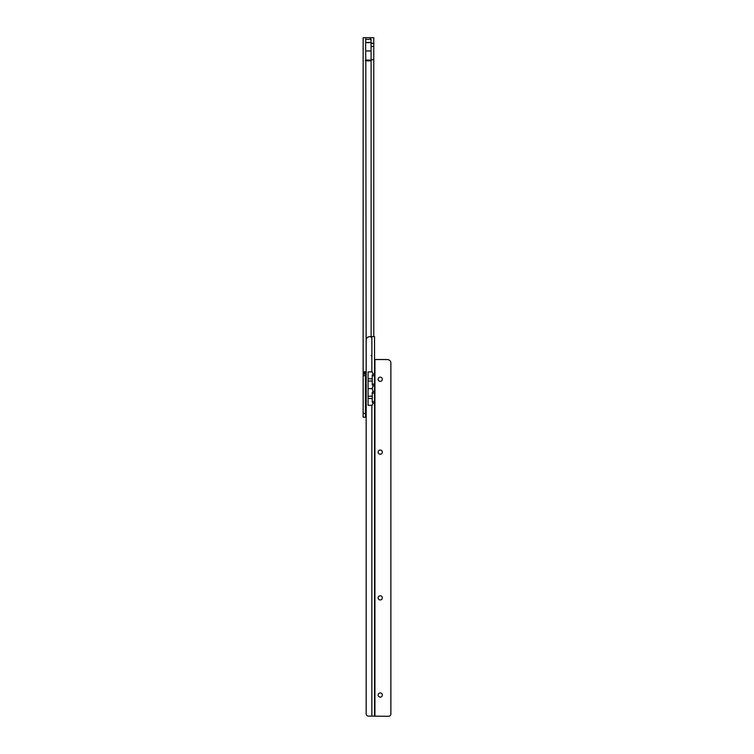 <?xml version="1.0" encoding="UTF-8"?>
<svg xmlns="http://www.w3.org/2000/svg" width="754" height="754" viewBox="0 0 754 754"><rect width="100%" height="100%" fill="white"/><g stroke="black" fill="none" stroke-linecap="round" stroke-linejoin="round"><path stroke-width="1.13" d="M365.426 372.73L365.596 371.684C363.739 371.722 362.919 372.071 363.145 372.73L365.426 372.73L365.426 375.483L363.145 375.483L363.145 37.7L373.777 37.7L373.777 43.204L371.119 43.204M365.426 60.471L371.119 60.867L365.426 60.82L365.426 60.122L371.119 60.075L371.043 39.406A2.281 2.281 0 0 0 368.838 37.7L365.803 37.7L365.803 39.406L371.043 39.406M365.803 60.075L365.652 50.961L371.119 50.961M371.119 60.867L371.119 336.623M365.652 50.961L365.652 39.406M366.18 371.684L365.803 60.867M373.777 43.204L373.777 336.623M366.18 417.226L363.145 417.226L363.145 375.483L365.426 375.483L365.426 417.226M373.777 59.764L371.119 59.764M365.652 42.61L371.119 42.61M365.652 42.441L371.119 42.441M365.426 401.59L365.803 410.327M366.18 416.368A0.763 0.763 0 0 1 365.803 415.708L365.803 395.973A0.763 0.763 0 0 1 366.18 395.322M380.223 692.945A2.083 2.083 180 0 1 382.316 695.037A2.083 2.083 -0 0 0 380.223 692.945A2.083 2.083 -0 0 0 378.14 695.028A2.083 2.083 180 0 1 380.223 692.945M380.223 595.792A2.083 2.083 180 0 1 382.316 597.875A2.083 2.083 -0 0 0 380.223 595.783A2.083 2.083 -0 0 0 378.14 597.875A2.083 2.083 180 0 1 380.223 595.792M380.223 450.053A2.083 2.083 180 0 1 382.316 452.136A2.083 2.083 -0 0 0 380.223 450.053A2.083 2.083 -0 0 0 378.14 452.136A2.083 2.083 180 0 1 380.223 450.053M380.223 377.188A2.083 2.083 180 0 1 382.316 379.271A2.083 2.083 -0 0 0 380.223 377.179A2.083 2.083 -0 0 0 378.14 379.271A2.083 2.083 180 0 1 380.223 377.188M378.14 695.028A2.083 2.083 -0 0 0 380.223 697.12A2.083 2.083 -0 0 0 382.316 695.028M378.14 597.875A2.083 2.083 -0 0 0 380.223 599.958A2.083 2.083 -0 0 0 382.316 597.875M378.14 452.136A2.083 2.083 -0 0 0 380.223 454.228A2.083 2.083 -0 0 0 382.316 452.136M378.14 379.271A2.083 2.083 -0 0 0 380.223 381.354A2.083 2.083 -0 0 0 382.316 379.271M372.259 388.612L373.089 385.294L374.531 385.935L374.531 391.326L373.089 391.939L372.259 388.612L368.084 388.612M372.259 405.313L373.089 402.759L372.259 402.287L372.259 392.4L373.089 391.939M373.089 402.759L374.531 403.39L374.531 716.159L371.873 716.14L388.574 716.3L374.531 716.159M366.18 714L366.19 714.104A2.281 2.281 180 0 0 368.461 716.14L371.873 716.159L368.461 716.14A2.281 2.281 180 0 1 366.19 714.113L366.18 339.347A3.798 3.798 180 0 1 369.828 336.623L374.531 336.633L374.531 373.871L373.089 374.474L372.259 371.911L368.084 371.911L368.084 405.313L371.873 405.313L371.873 716.14M374.531 385.973L374.531 373.871M373.089 385.294L372.259 384.832L372.259 378.762L368.084 378.762M372.259 378.762L372.259 374.945L373.089 374.474M390.845 714.245L390.845 714.264A2.281 2.281 180 0 1 388.574 716.3L388.574 716.3A2.281 2.281 180 0 0 390.845 714.245L390.845 714.264M390.855 714.151L390.855 362.259A3.798 3.798 180 0 0 387.207 359.535L374.823 359.535L374.531 358.81M374.531 403.39L374.531 391.326M365.803 371.684L365.803 398.819M365.803 412.862L365.803 417.226M365.426 375.699L363.145 375.699M365.426 413.437L363.145 413.437M365.426 373.965L363.145 373.965M365.426 373.202L363.145 373.202M373.777 43.421L371.119 43.421M373.777 46.475L371.119 46.475M372.259 384.088L374.531 384.088M372.259 375.746L374.531 375.746M371.873 336.623L371.873 371.911M374.917 716.281L374.917 359.535M372.259 393.202L374.531 393.202M372.259 401.552L374.531 401.552M372.259 396.218L368.084 396.218M372.259 381.034L368.084 381.034M372.259 398.498L368.084 398.498M371.119 337.5L371.873 338.254M371.119 355.718L371.873 354.955"/></g></svg>
